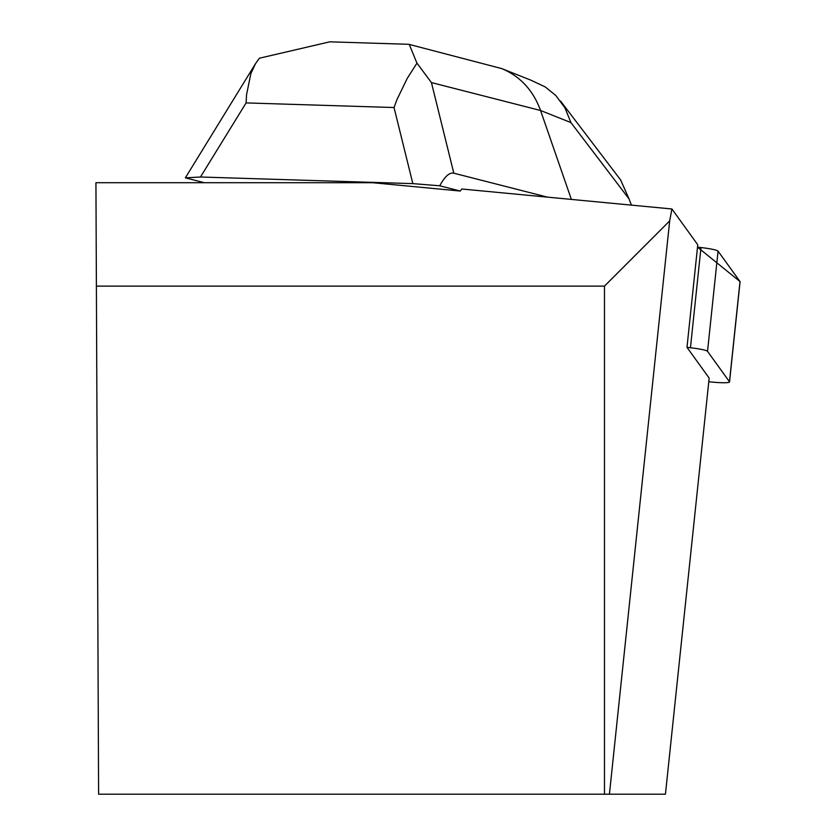 <?xml version="1.0" encoding="UTF-8"?>
<svg xmlns="http://www.w3.org/2000/svg" width="836" height="836" viewBox="0 0 836 836"><rect width="100%" height="100%" fill="white"/><g stroke="black" fill="none" stroke-linecap="round" stroke-linejoin="round"><path stroke-width="1.25" d="M708.792 381.728L708.897 381.749A18.998 1.975 -174 0 0 729.535 381.937A18.998 1.975 -174 0 0 729.473 381.749L707.528 351.339A18.998 1.975 -174 0 0 690.452 347.745L686.983 347.348L697.767 244.791L671.925 208.979L669.678 220.903L604.47 286.121L96.391 286.121L95.931 182.708L372.657 182.708L460.27 191.036L439.746 185.791C444.783 176.469 449.465 172.268 453.812 173.188L431.428 82.576L540.558 110.498C533.19 90.34 520.274 76.379 501.84 68.625L409.212 44.402M729.473 381.749L740.006 281.544L697.517 247.153L700.986 247.55A18.998 1.975 6 0 1 718.061 251.134L740.006 281.544A18.998 1.975 6 0 1 740.069 281.742A18.998 1.975 6 0 1 739.964 281.91M460.27 191.036L461.765 188.988L671.925 208.979M96.391 286.121L98.606 794.2L665.435 794.2L709.168 378.102L686.983 347.348M604.47 794.2L604.47 286.121M669.678 220.903L609.423 794.2M255.377 63.881L185.352 177.849L204.339 182.708M547.475 197.139L453.812 173.188M407.968 44.266L409.222 44.35L416.955 63.149L407.226 78.417L397.006 99.474L394.038 107.531L412.838 183.627L439.746 185.791M412.838 183.627L200.473 177.002L246.097 102.912L246.536 94.781L250.884 73.537L255.513 63.661L259.369 58.227L329.875 41.8L332.582 41.915M185.352 177.849L200.473 177.002M571.375 199.417L540.558 110.498L570.904 122.568L628.975 198.811L631.452 205.133M628.975 198.811L620.646 179.959L560.538 101.041M416.955 63.149L431.428 82.576M570.904 122.568L565 107.928L555.846 95.544L545.291 86.965L530.923 80.193M690.452 347.745L700.986 247.55M718.061 251.134L707.528 351.339M246.097 102.912L394.038 107.531M729.535 381.937L740.069 281.742M408.396 44.287L329.875 41.831M531.686 80.496L501.84 68.625"/></g></svg>

